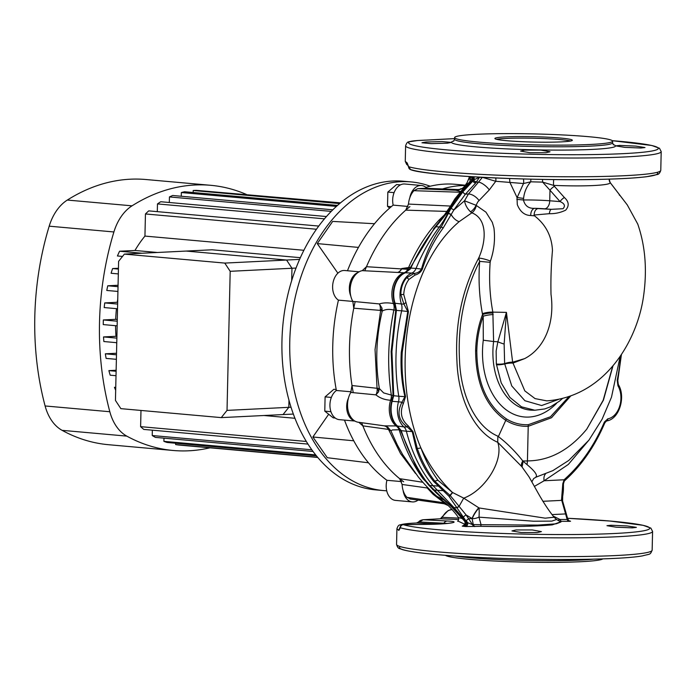 <?xml version="1.0" encoding="UTF-8"?>
<svg xmlns="http://www.w3.org/2000/svg" width="696" height="696" viewBox="0 0 696 696"><rect width="100%" height="100%" fill="white"/><g stroke="black" fill="none" stroke-linecap="round" stroke-linejoin="round"><path stroke-width="1.04" d="M561.507 141.871A38.732 2.688 1.3 0 0 572.338 140.261A38.732 2.688 1.3 0 0 548.126 137.216A38.732 2.688 1.3 0 0 505.722 136.886A38.732 2.688 1.3 0 0 494.891 138.504A38.732 2.688 1.3 0 0 519.103 141.54A38.732 2.688 1.3 0 0 561.507 141.871M570.685 140.992A38.732 2.688 1.3 0 0 505.688 138.434A38.732 2.688 1.3 0 0 496.509 139.313M524.723 150.101L540.862 150.101L550.031 151.772L545.908 152.72L529.787 152.685L520.599 151.084L524.723 150.101M619.701 145.412L635.813 146.108L645.001 147.543L640.885 148.022L624.782 147.352L615.586 145.856L619.701 145.412M426.091 142.01L442.23 141.593L451.426 142.402L447.302 143.185L431.181 143.628L421.967 142.758L426.091 142.01M516.101 529.943L532.24 529.943L541.41 531.613L537.286 532.553L521.173 532.527L511.978 530.926L516.101 529.943M611.079 525.254L627.192 525.95L636.379 527.385L632.264 527.864L616.169 527.194L606.973 525.689L611.079 525.254M489.297 189.904A9.3 3.402 40.6 0 0 478.552 182.082L482.354 177.323L479.474 177.35L475.612 183.083L465.398 194.193L453.827 210.018L443.135 228.053C434.165 240.12 427.24 253.796 422.376 269.1C420.88 272.136 418.418 274.137 414.964 275.094L408.883 279.488C405.777 283.681 404.063 288.666 403.75 294.46L408.43 311.564L402.218 352.437C401.435 367.445 402.549 382.156 405.55 396.581L403.358 403.506C399.617 412.38 401.227 419.81 408.169 425.804L412.998 431.668A2.323 1 173.2 0 1 412.232 431.564L407.299 426.996C398.53 420.706 396.755 412.441 401.975 402.192L404.907 396.65C401.644 382.191 400.435 367.436 401.279 352.359L407.786 311.443L403.915 304.117L400.853 294.547C400.887 287.883 402.793 282.298 406.577 277.808L414.181 273.424C417.513 273.119 419.94 271.666 421.48 269.074C425.778 253.509 432.346 239.537 441.186 227.157L450.904 208.461L462.797 191.931L474.141 179.655L472.793 179.864L461.552 191.826L455.497 199.334L446.519 213.472L435.974 226.722C426.396 238.728 418.131 252.283 411.179 267.377L410.379 268.9L405.376 272.78A21.158 14.616 95.1 0 0 395.05 303.247L396.398 310.164L391.926 351.541L393.719 395.711L392.135 401.331A21.158 14.616 95.1 0 0 397.503 426.048L401.209 430.65C407.665 450.155 415.86 466.877 425.804 480.805L433.669 490.01L452.104 506.688L465.755 520.643L448.929 496.196L433.738 481.528C426.161 472.01 420.306 461.057 416.173 448.668L412.232 431.564L406.377 431.224A139.452 96.344 95.1 0 0 433.251 485.93L454.062 507.654L467.12 522.687L467.729 522.74L466.259 520.678A2.323 0.557 -37.3 0 1 469.087 518.694L472.105 518.546L466.111 514.962L472.532 524.645L473.271 524.575L472.105 518.546A9.3 2.018 124 0 1 478.761 507.767L478.987 507.941A9.3 1.688 -89.3 0 1 479.205 512.473A9.3 1.688 -89.3 0 1 478.978 517.154L481.075 524.688L537.747 525.097L556.113 523.827L560.906 522.017L556.565 519.494L551.85 521.113L533.51 521.217L478.978 517.154A9.3 4.315 154.5 0 1 472.288 518.642A9.3 2.001 124.3 0 1 475.551 512.395A9.3 2.001 124.3 0 1 478.987 507.941L545.22 518.172L554.077 517.224C548.779 510.612 543.306 502.303 537.669 492.281L529.082 476.925L521.765 466.598L497.718 442.282C473.358 431.738 458.229 397.799 456.941 361.215C454.94 323.431 462.179 289.084 478.639 258.155C485.704 242.887 488.383 219.249 471.853 212.819L470.513 211.81C467.173 208.487 465.172 204.815 464.528 200.787L476.064 205.285L485.956 212.167L492.307 222.311L493.934 227.94C495.317 239.233 494.143 250.282 490.393 261.087L490.158 262.331C488.923 279.279 489.819 295.878 492.846 312.13L506.436 312.374L504.139 344.068L504.635 363.643A7.743 2.488 166.2 0 1 512.639 362.19L524.593 358.64L512.995 363.095L524.819 390.891L535.059 398.608L546.769 400.861C604.867 396.642 637.136 341.11 643.469 296.714C647.289 270.361 645.383 246.149 637.753 224.069L627.305 204.955L610.201 182.587C610.74 185.397 584.71 186.693 553.59 185.38L554.451 186.363A6.194 2.68 140 0 0 549.988 190.217L542.645 182.117L530.735 181.821C526.62 186.537 524.236 192.07 523.583 198.421L517.163 197.516L523.505 183.526L495.752 181.282L489.297 189.904L477.856 201.831L476.064 205.285A7.743 3.811 -51.7 0 1 470.513 211.81M454.592 138.617L427.553 140.053C417.713 140.383 411.849 140.897 409.953 141.584A124.836 8.648 1.3 0 0 478.622 152.146A124.836 8.648 1.3 0 0 623.372 153.642A124.836 8.648 1.3 0 0 612.323 140.688L651.787 145.481L659.486 148.274L661.2 151.606A127.829 8.857 -178.7 0 1 625.452 156.931A127.829 8.857 -178.7 0 1 485.521 155.834A127.829 8.857 -178.7 0 1 405.611 145.803L405.255 161.35L407.195 162.977L408.587 166.683A3.097 3.01 107.6 0 0 410.675 169.659L410.675 169.659C423.507 175.496 534.267 181.369 603.649 179.281C622.398 178.802 636.692 177.95 646.523 176.723L657.059 174.566C658.66 174.452 659.904 173.052 660.774 170.355A127.829 8.857 1.3 0 1 625.025 175.679A127.829 8.857 1.3 0 1 499.197 175.244A127.829 8.857 1.3 0 1 408.587 166.683M590.521 144.464A79.022 5.472 -178.7 0 1 504.017 143.794A79.022 5.472 -178.7 0 1 454.61 137.59A79.022 5.472 -178.7 0 1 476.708 134.293A79.022 5.472 -178.7 0 1 563.221 134.972A79.022 5.472 -178.7 0 1 612.619 141.175A79.022 5.472 -178.7 0 1 590.521 144.464M445.449 555.321A79.022 5.472 1.3 0 0 497.823 561.185A79.022 5.472 1.3 0 0 581.047 561.707A79.022 5.472 1.3 0 0 602.823 558.888M496.344 363.999L496.144 350.993L497.875 341.788L493.603 341.527A61.718 42.639 95.1 0 0 492.916 350.723A61.718 42.639 95.1 0 0 532.362 410.196L534.841 410.24L521.469 406.821L509.855 397.381L501.216 382.887L496.344 363.999A7.743 2.018 -4.8 0 0 504.635 363.643L511.76 385.941L524.914 400.731L541.636 405.542L558.653 399.365M556.582 403.306A69.104 47.746 -84.9 0 1 506.888 410.344A69.104 47.746 -84.9 0 1 482.519 350.506A69.104 47.746 -84.9 0 1 483.285 340.214L483.198 316.219C479.231 327.19 477.099 338.7 476.803 350.732L476.803 350.784C477.038 382.713 486.878 405.403 506.331 418.853A76.786 53.053 95.1 0 0 528.316 424.69L550.458 416.765L568.937 396.642M560.654 521.87L552.293 524.871C534.276 526.446 510.342 526.924 480.501 526.324L465.737 526.559L462.266 526.124L463.249 525.68A3.097 2.288 84 0 0 463.258 525.68M568.423 520.904C571.033 521.156 571.233 521.295 569.032 521.339L559.732 521.33M443.587 503.6C444.744 504.113 444.953 503.843 444.222 502.808L406.934 497.344A18.592 12.85 -84.9 0 1 402.123 484.468L399.652 478.665A156.496 108.115 -84.9 0 1 362.86 425.856L358.823 422.315L376.379 424.751L358.353 422.263A18.592 12.85 -84.9 0 1 348.278 411.162A18.592 12.85 -84.9 0 1 350.784 392.431L352.011 385.532A156.496 108.115 -84.9 0 1 349.505 347.034A156.496 108.115 -84.9 0 1 353.759 308.197L352.846 301.403A18.592 12.85 -84.9 0 1 351.28 282.559A18.592 12.85 -84.9 0 1 362.268 270.657L366.47 266.707A156.496 108.115 -84.9 0 1 405.742 210.14L408.482 204.076A18.592 12.85 -84.9 0 1 413.885 190.695L417.791 188.659L425.534 188.277L457.925 189.564L425.534 188.277M412.998 431.668L417.33 448.589C421.602 460.848 427.448 471.723 434.861 481.232L444.196 490.184A2.323 0.974 127.9 0 1 443.274 490.697L433.669 490.01A3.097 1.879 -44.6 0 1 432.877 489.645A3.097 1.879 -44.6 0 0 432.877 489.645L424.838 480.231L415.616 465.711L400.47 430.25L397.016 425.9A21.037 14.538 -84.9 0 1 391.674 401.322L393.04 395.476L391.326 395.076A8.526 6.394 -84.8 0 1 390.891 400.278L390.595 400.261C384.714 399.869 379.825 398.069 375.91 394.85A7.743 5.629 96.4 0 0 377.049 388.298L375.048 349.505L380.634 310.573L380.164 310.381A7.743 5.638 94.6 0 0 379.329 303.917C383.426 302.638 388.142 302.534 393.475 303.613L393.484 303.613A8.526 6.116 -84.2 0 1 393.858 310.068L393.858 310.068C389.334 308.946 385.462 309.268 382.243 311.051C376.101 336.864 375.135 362.703 379.355 388.568L383.635 392.909L391.326 395.076C387.089 366.905 387.933 338.569 393.858 310.068A8.526 6.116 95.7 0 0 393.475 303.613A20.689 14.294 -84.9 0 1 404.089 272.762L362.268 270.657M444.848 502.434L448.033 505.322C453.209 510.62 456.637 514.675 458.307 517.502L462.57 518.642M446.232 503.652L444.222 502.808L433.121 494.317L427.196 487.966L402.123 484.468M433.686 493.438L433.121 494.317M427.675 487.513L427.196 487.966A7.743 5.481 98.9 0 0 427.083 486.904M443.857 499.598L423.177 478.9C412.963 464.832 404.95 448.45 399.13 429.754L392.413 429.945L390.908 430.841L397.329 444.953L402.723 454.705L418.357 477.012C427.126 487.583 433.651 493.534 436.862 496.318L444.692 500.337M445.301 502.834L438.611 497.666M442.534 188.938A156.496 108.115 -84.9 0 1 465.407 185.501A156.496 108.115 95.1 0 0 442.534 188.938M406.934 497.344L410.753 499.006M464.789 524.271L457.898 521.026M463.562 525.68L463.058 525.741C465.128 524.532 465.598 522.957 464.476 521.026L451.782 507.088L435.905 492.577L428.606 485.016A3.097 1.836 -40.6 0 0 429.458 485.434L437.915 486.069A2.323 1.114 133.7 0 0 438.898 485.669M424.717 480.049A9.3 5.255 -35.8 0 0 423.177 478.9M401.105 430.372A3.097 0.94 -18.1 0 1 400.47 430.25L399.13 429.754A8.526 6.429 -75.3 0 0 396.798 426.074L396.128 425.935A20.689 14.294 -84.9 0 1 390.595 400.261A8.526 6.229 101.5 0 0 391.3 395.076M399.086 429.745A8.526 6.943 90.4 0 0 396.128 425.935L384.357 425.856L387.829 427.196A7.743 3.297 -57.6 0 1 388.542 429.493L388.203 429.371A7.743 5.577 97.8 0 0 384.357 425.856L359.032 422.333M415.521 473.454L400.531 453.54L388.542 429.493L390.908 430.841L387.829 427.196M352.846 301.403L379.329 303.917L381.965 308.067A7.743 4.994 -33.9 0 1 380.634 310.573L382.243 311.051L381.965 308.067M459.934 192.235L413.885 190.695M408.482 204.076L450.938 206.077M378.537 391.883A7.743 5.777 49.2 0 0 377.397 388.229L379.355 388.568L378.537 391.883L375.91 394.85L350.784 392.431M460.613 191.478L455.715 190.243L457.925 189.564A12.397 11.858 81.3 0 0 459.517 189.477M417.791 188.659L455.715 190.243A12.397 12.38 -8.3 0 0 467.051 182.787L467.286 184.571M397.686 272.406A7.743 5.603 93.1 0 0 401.592 268.56L408.587 267.551A159.645 110.299 -84.9 0 1 438.898 220.249L445.153 214.246M553.685 179.551A4.646 0.505 -89.4 0 0 553.59 185.38L542.645 182.117A4.646 1.505 -88.2 0 0 542.367 179.394M504.139 344.068A7.743 0.957 18.3 0 1 497.875 341.788L506.436 312.374L512.639 362.19A7.743 5.455 75.2 0 1 512.995 363.095A7.743 1.853 -8.5 0 0 504.67 363.982A7.743 1.81 -7.7 0 1 496.439 364.774M613.045 365.635L603.423 400.148L586.745 429.18L603.18 400.243L612.802 365.931M473.245 179.907L462.344 191.887C456.315 198.29 451.417 205.511 447.641 213.55A82.119 56.733 -84.9 0 1 439.385 226.913A167.336 115.614 95.1 0 0 416.06 268.43L421.48 269.074A2.323 0.948 -165.9 0 1 422.376 269.1M408.43 311.564L401.653 310.816A156.026 107.793 95.1 0 0 396.128 351.924A156.026 107.793 95.1 0 0 398.773 396.25L404.907 396.65A2.323 0.444 166.6 0 0 405.55 396.581M414.964 275.094A2.323 0.652 -100.9 0 0 414.181 273.424L411.884 273.058A9.3 6.421 95.1 0 0 416.06 268.43L410.814 268.073A3.097 0.487 29.6 0 0 410.231 267.934L410.527 267.368L408.587 267.551A8.526 6.168 -86.9 0 1 408.413 267.925L401.618 268.926L407.752 269.274L408.413 267.925A8.526 6.168 93.3 0 0 408.587 267.551M393.031 395.441A3.097 0.974 -5.8 0 0 393.719 395.711L393.727 395.728A3.097 0.957 -6 0 1 393.04 395.476L391.152 351.463L395.763 310.12L394.589 303.143A21.037 14.538 -84.9 0 1 404.855 272.841A3.097 2.114 68.4 0 1 405.376 272.78L411.884 273.058A21.472 14.834 95.1 0 0 401.392 303.987L403.915 304.117L405.681 302.69M395.702 310.433A3.097 0.548 11.1 0 1 396.346 310.39L401.653 310.816A9.3 6.421 95.1 0 0 401.392 303.987L395.05 303.247A3.097 1.192 -18.4 0 1 394.589 303.143M403.358 403.506A2.323 0.479 -140.1 0 1 401.975 402.192L398.477 401.818A9.3 6.421 95.1 0 0 398.773 396.25L393.719 395.711M391.674 401.322A3.097 0.557 15.2 0 1 392.135 401.331L398.477 401.818A21.472 14.834 95.1 0 0 403.932 426.909L407.299 426.996L408.169 425.804M400.591 430.615A3.097 0.687 -19.7 0 0 401.209 430.65L406.377 431.224A9.3 6.421 95.1 0 0 403.932 426.909L397.503 426.048A3.097 2.001 -48.6 0 1 397.016 425.9M458.716 519.547L440.585 518.755L423.142 519.738L447.18 521.008C462.666 521.695 450.251 524.14 428.632 524.349L403.375 524.697A3.097 3.01 107.6 0 0 400.4 527.768L398.851 530.413L396.911 528.847L396.563 544.394A127.829 8.857 1.3 0 0 476.473 554.434A127.829 8.857 1.3 0 0 616.404 555.521A127.829 8.857 1.3 0 0 652.152 550.197C649.907 555.199 650.751 553.607 642.469 555.887C624.321 559.219 568.371 560.402 512.935 558.749C484.877 557.922 460.395 556.609 439.481 554.825C421.619 553.277 409.379 551.571 402.758 549.71L400.061 548.752C398.469 548.578 397.303 547.126 396.563 544.394M438.332 524.053L416.547 523.009C407.986 523.47 402.88 524.01 401.235 524.645L400.348 526.559M441.377 517.676L448.163 510.542L452.043 509.472A17.539 12.119 95.1 0 0 442.36 517.363L440.585 518.755A3.097 2.227 -93.3 0 0 440.429 518.755L441.377 517.676A3.097 1.114 26.6 0 1 442.36 517.363L458.612 518.12M554.451 186.363L564.386 197.534C568.963 201.649 569.389 205.859 565.674 210.157C560.489 212.671 555.034 213.846 549.327 213.689L534.084 215.029L534.476 215.821L530.761 215.525C524.593 215.369 520.103 211.723 517.285 204.589L517.006 197.42L509.863 182.317M524.593 358.64C544.437 348.418 555.008 323.44 551.014 294.382C550.658 280.018 551.136 265.394 552.467 250.508C551.754 236.118 545.76 224.556 534.476 215.821M470.94 179.507L469.356 178.898A32.538 9.814 -157.3 0 0 468.043 180.421L468.043 180.421A32.538 9.814 -157.3 0 0 468.034 180.447M468.017 180.473A32.538 9.779 -157.2 0 1 469.382 178.933A4.646 4.559 -68.9 0 0 469.861 176.593A4.646 4.567 -68.4 0 1 469.356 178.898L468.991 178.08L467.051 182.787M495.674 177.967A4.646 2.958 -85.6 0 1 495.752 181.282L482.354 177.323A4.646 3.41 -90.1 0 0 482.354 177.323M530.952 179.159A4.646 0.731 -89 0 0 530.735 181.821L523.505 183.526A4.646 1.81 -87.6 0 0 523.375 178.959M610.009 182.239L610.201 182.587A4.646 4.628 -131.9 0 1 609.244 179.124L610.009 182.239L611.114 183.84A6.194 3.28 -35 0 0 610.879 183.57M464.954 520.704L464.754 521.295A3.097 0.757 -37.6 0 1 465.111 520.573L467.051 522.496M448.476 213.437A2.323 0.905 -155.5 0 1 451.234 214.62A9.3 5.333 -132.8 0 0 459.16 221.667C404.315 268.238 390.595 376.623 420.793 447.685L421.063 448.276C425.369 460.1 431.007 470.766 437.967 480.283L452.443 492.455L463.762 498.153C485.686 489.94 504.061 459.691 497.718 442.282M463.762 498.153L478.761 507.767M553.242 516.101L559.976 519.486L567.162 519.468L561.55 499.667L562.794 483.703L564.134 479.77A2.323 1.148 37.8 0 1 564.299 481.049L566.257 479.213C582.143 464.563 595.01 445.753 604.867 422.768L606.547 420.958C619.318 419.384 626.052 396.711 618.292 384.462L617.796 380.564L621.45 354.36M440.794 219.919A9.3 5.02 42.9 0 1 438.898 220.249M411.179 267.377A3.097 0.8 24.7 0 0 410.527 267.368L435.017 227.018A3.097 1.401 38.7 0 1 435.035 227A3.097 1.401 38.7 0 1 435.974 226.722L441.186 227.157A2.323 1.192 -145.1 0 1 443.135 228.053M410.927 267.864A3.097 0.496 29.6 0 0 410.344 267.716L408.413 267.925M404.855 272.841L409.674 269.039L407.769 269.274A7.743 5.542 -88.5 0 1 404.193 272.762L404.089 272.762A7.743 5.603 93.2 0 0 407.752 269.274L407.769 269.274M410.379 268.9A3.097 1.296 23.5 0 0 409.674 269.039L410.231 267.934M404.193 272.762L405.785 272.519A3.097 0.905 72 0 1 405.785 272.519L406.055 272.423M395.319 303.787L393.484 303.613M396.398 310.164L393.858 310.068M392.466 400.652A3.097 0.574 29.5 0 1 392.065 400.278L390.891 400.278M397.999 426.413A3.097 0.913 -54.6 0 1 397.686 426.43L396.798 426.074M366.47 266.707L401.618 268.926A7.743 5.733 -86.3 0 1 397.773 272.414M467.094 182.665C460.726 191.774 462.362 187.259 459.734 189.416L459.734 189.416A12.397 12.232 73.8 0 1 456.315 189.895L456.315 189.895A12.397 12.232 73.7 0 0 459.734 189.416L457.837 189.547M497.701 442.23L497.884 436.183L498.432 436.462L505.774 420.332C485.912 406.603 475.864 383.435 475.62 350.836C475.942 338.134 478.239 326.041 482.519 314.566L482.398 313.713C479.248 296.626 478.335 279.183 479.657 261.374C464.441 291.241 457.724 323.945 459.49 359.467C460.543 393.971 474.672 426.291 497.884 436.183C506.897 443.039 515.197 451.286 522.8 460.943L527.09 464.667L527.438 460.909C549.544 460.761 569.319 450.19 586.745 429.18M570.659 396.041L551.493 417.748L528.221 426.291L527.438 460.909A113.109 78.143 95.1 0 1 522.8 460.943A9.3 5.394 -37.8 0 0 521.765 466.598M478.996 200.483A9.3 4.733 39.9 0 0 468.443 193.984L478.552 182.082L476.334 182.195A2.323 0.94 -141 0 1 473.593 180.351M450.904 208.461A2.323 0.539 -152.2 0 1 453.827 210.018L464.528 200.787L468.443 193.984L465.467 194.132A2.323 0.844 -134.2 0 1 462.866 191.861M545.455 473.985A9.3 6.229 -115.2 0 0 544.107 480.762L534.545 486.313M589.077 439.959L568.319 464.45L544.107 480.762L564.134 479.77L566.361 477.656A157.679 108.933 95.1 0 0 604.406 422.011L607.834 418.818A19.88 13.737 95.1 0 0 619.71 406.072A19.88 13.737 95.1 0 0 617.952 385.784L617.195 380.268A157.679 108.933 95.1 0 0 620.71 355.465M527.09 464.667C535.059 471.305 537.93 475.472 535.72 477.186M536.111 477.108L533.675 478.552L531.935 481.675M444.196 490.184L450.007 495.343L452.435 492.446C439.776 480.327 429.319 465.607 421.063 448.276M476.316 205.433A7.743 4.489 -66.5 0 1 471.853 212.819L459.16 221.667M433.738 481.528A2.323 1.279 141.3 0 0 434.861 481.232A9.3 5.237 144.4 0 1 437.967 480.283M448.694 495.917L450.277 495.613A9.3 2.949 116.2 0 1 452.739 492.611M448.929 496.196A2.323 1 139.9 0 0 450.277 495.613L459.09 506.34L463.701 498.162M456.611 507.68L459.09 506.34L466.111 514.962A2.323 0.496 -39.8 0 0 463.371 517.163M523.583 198.421L523.453 199.978C524.906 205.912 528.708 208.696 534.859 208.33A6.194 3.958 94.6 0 0 530.761 215.525M534.084 215.029C534.389 211.253 535.685 209.105 537.982 208.583L551.258 209.331L563.029 208.722C565.552 205.894 564.56 203.51 560.045 201.588L549.988 190.217L549.744 200.779L560.045 201.588A6.194 2.819 137.2 0 1 564.386 197.534M549.327 213.689A6.194 1.949 -87.4 0 1 551.258 209.331L544.707 208.817A7.743 4.846 -85.5 0 0 549.744 200.779A24.795 1.714 -178.7 0 0 523.453 199.978L516.815 199.387M619.562 195.306A6.194 3.437 142.3 0 0 619.397 195.054L619.397 195.054A6.194 3.437 142.3 0 0 619.196 194.828M462.266 526.124A3.097 2.967 -72.4 0 0 464.754 521.295L466.555 522.452A3.097 2.218 -84.7 0 1 464.397 526.446M454.392 509.742A3.097 0.496 -45.6 0 1 454.575 509.141M442.386 218.039A3.097 0.748 37.7 0 1 442.43 217.848L450.651 205.859A3.097 0.505 29.3 0 1 451.443 205.938M450.686 205.825A3.097 0.522 28.8 0 1 450.695 205.772L450.695 205.772A3.097 0.522 28.8 0 1 451.504 205.833M450.651 205.859L454.923 198.812L455.497 199.334M454.923 198.812L462.457 189.564A3.097 1.148 45.5 0 0 462.553 190.843M472.54 176.758A4.646 3.332 -84.5 0 1 472.793 179.864L471.47 180.551A3.097 1.27 39.5 0 0 471.749 181.134L472.88 181.238A2.323 0.948 -140.7 0 0 475.612 183.083M471.392 176.688A4.646 3.985 -82.7 0 1 471.47 180.551L470.313 181.804M569.032 521.339A3.097 2.201 90.1 0 1 567.162 519.468L567.692 518.798L566.457 514.422A2.323 1.296 -19.5 0 1 566.474 514.492M552.137 514.588L565.613 513.926A2.323 1.296 -19.5 0 1 566.5 514.553M542.854 501.303L561.655 500.372A2.323 1.644 -11.9 0 1 562.707 501.425L566.457 514.422A2.323 1.296 -19.5 0 0 565.561 513.796M561.846 494.952A2.323 1.583 10.7 0 1 562.681 496.474L562.586 500.789A2.323 1.636 -8.9 0 1 562.594 501.12M562.794 483.703L563.447 483.824L564.299 481.049M479.561 177.167A4.646 3.41 -90.1 0 0 479.474 177.35L474.141 179.655A4.646 3.028 -85 0 0 473.863 176.836M465.737 526.559A3.097 2.018 -85.5 0 0 467.729 522.74L472.532 524.645A3.097 2.253 -95.9 0 0 474.568 526.567M490.158 262.331L479.657 261.374L478.639 258.155A7.743 1.14 16.3 0 1 490.393 261.087M482.398 313.713A7.743 1.818 -8.2 0 1 492.846 312.13L493.603 341.527L483.285 340.214M493.203 314.575A7.743 1.34 -9.4 0 0 483.198 316.219L482.519 314.566A7.743 1.749 -7.7 0 1 492.977 313.078M475.307 526.489A3.097 2.253 84.1 0 1 473.271 524.575L481.075 524.688A3.097 0.679 91.3 0 1 480.501 526.324M557.827 520.225L559.976 519.486A3.097 2.192 90.1 0 0 561.829 521.321M473.097 176.793L473.384 179.594M509.585 178.524L509.863 182.178M465.842 521.495A3.097 0.783 -36.8 0 0 465.589 521.878A3.097 2.61 -81.9 0 1 463.188 526.307M467.12 522.687L465.024 526.507M447.406 523.418L419.331 521.948L416.547 523.009A3.097 1.357 -92.9 0 0 416.452 523.009L416.452 523.009C408.378 523.34 402.897 523.975 400.009 524.923L400.009 524.923C398.721 524.932 397.694 526.246 396.911 528.847M403.236 524.706L403.375 524.697A124.836 8.648 1.3 0 0 491.863 533.049A124.836 8.648 1.3 0 0 614.751 533.484A124.836 8.648 1.3 0 0 567.579 518.285L609.809 521.026L643.165 525.323L650.864 528.107L652.578 531.44A127.829 8.857 -178.7 0 1 616.83 536.764A127.829 8.857 -178.7 0 1 491.002 536.32A127.829 8.857 -178.7 0 1 400.4 527.768M431.25 519.32A3.097 2.227 -93.7 0 0 431.076 519.329L423.046 519.738A3.097 1.488 -92.3 0 1 423.142 519.738L419.331 521.948A3.097 0.722 -139.6 0 0 418.67 521.922L416.452 523.009M407.195 162.977A3.097 3.045 113.1 0 0 408.03 165.161M408.082 165.448A3.097 1.853 171.1 0 0 408.047 165.952L410.675 169.659M431.076 519.329L440.429 518.755A3.097 2.227 -93.3 0 0 440.272 518.772M418.67 521.922C419.296 520.921 420.758 520.19 423.046 519.738A3.097 1.488 -92.3 0 0 422.898 519.755M399.774 528.255A3.097 3.045 112.1 0 0 398.851 530.413M399.808 528.394L399.843 527.977A3.097 2.175 12.8 0 0 399.835 528.647M352.855 301.42L338.439 300.133A156.496 108.115 95.1 0 0 332.766 345.538A156.496 108.115 95.1 0 0 336.385 390.482A15.495 10.701 -84.9 0 0 330.035 407.404A15.495 10.701 -84.9 0 0 339.3 419.644L354.89 421.045M355.169 301.629A156.496 108.115 95.1 0 0 349.505 347.034A156.496 108.115 95.1 0 0 353.124 391.978M418.087 500.111A15.495 10.701 -84.9 0 1 412.293 501.903L395.554 500.407A15.495 10.701 -84.9 0 1 386.933 480.292A156.496 108.115 95.1 0 1 344.503 420.114M338.439 300.133A15.495 10.701 -84.9 0 1 333.097 282.341A15.495 10.701 -84.9 0 1 344.738 270.509L359.136 271.797M409.77 197.925A15.495 10.701 -84.9 0 1 421.532 185.501L404.794 184.005A15.495 10.701 -84.9 0 0 393.17 205.12A156.496 108.115 95.1 0 0 347.478 270.753M465.615 185.232L455.219 184.301A156.496 108.115 95.1 0 0 425.961 187.389M401.583 481.597L386.933 480.292M361.65 422.716A156.496 108.115 95.1 0 0 403.663 481.789M351.115 391.796L336.385 390.482M409.909 206.616A156.496 108.115 95.1 0 0 364.791 270.779M393.17 205.12L408.013 206.451M412.293 501.903A15.495 10.701 -84.9 0 1 403.132 490.515M421.532 185.501A15.495 10.701 -84.9 0 1 426.935 188.311M350.784 296.035A15.495 10.701 -84.9 0 1 357.988 272.51M354.621 420.88A15.495 10.701 -84.9 0 1 348.47 398.016M337.882 273.189L317.263 243.591L358.449 247.411M317.263 243.591L332.662 221.415L374.526 223.72M353.751 440.785L312.878 437.001L327.294 457.707L368.497 462.797M312.878 437.001L328.677 414.242M330.939 411.693L324.78 411.136L333.21 417.852L335.22 418.035M324.78 411.136L325.102 396.868L331.357 397.425M325.102 396.868L333.863 389.299L336.203 389.508M389.656 208.069L387.515 206.364L391.265 206.695M387.515 206.364L387.837 192.087L394.093 192.644M387.837 192.087L396.598 184.527L400.487 184.875M224.782 263.088L124.358 254.11L118.607 261.339L115.449 400.418L120.852 408.648L221.276 417.617L227.026 410.388L230.185 271.31L224.782 263.088L286.569 260.034L186.145 251.065L212.036 249.786L300.359 257.677M230.185 271.31L291.972 268.256L286.569 260.034L299.593 259.39M124.358 254.11L186.145 251.065L286.569 260.034L291.972 268.256L296.035 268.056M221.276 417.617L283.055 414.564L288.814 407.334L288.97 400.235L288.814 407.334L291.032 407.23M227.026 410.388L288.814 407.334L283.055 414.564L293.347 414.059M291.685 280.627L291.972 268.256L291.685 280.627M246.393 194.445A237.066 163.786 95.1 0 0 210.671 185.301L145.96 179.524A237.066 163.786 95.1 0 0 130.23 179.211A237.066 163.786 95.1 0 0 67.321 200.056A46.484 32.112 95.1 0 0 49.19 226.174A237.066 163.786 95.1 0 0 45.11 405.959A46.484 32.112 95.1 0 0 62.092 430.337A237.066 163.786 95.1 0 0 108.463 444.7L173.174 450.477A237.066 163.786 95.1 0 0 209.948 447.815M210.671 185.301A237.066 163.786 95.1 0 0 194.941 184.997A237.066 163.786 95.1 0 0 132.031 205.833A46.484 32.112 95.1 0 0 113.9 231.959A237.066 163.786 95.1 0 0 109.82 411.736A46.484 32.112 95.1 0 0 126.802 436.122A237.066 163.786 95.1 0 0 173.174 450.477M386.724 490.784A154.947 107.045 -84.9 0 1 383.435 490.567A154.947 107.045 -84.9 0 1 289.771 341.545A154.947 107.045 -84.9 0 1 411.014 181.908A154.947 107.045 -84.9 0 1 430.224 186.232M383.435 490.567L375.623 489.871A154.947 107.045 -84.9 0 1 281.958 340.849A154.947 107.045 -84.9 0 1 403.202 181.212L411.014 181.908M116.902 336.394L115.988 336.307A110.011 76.003 -84.9 0 1 115.588 325.693M116.728 343.998A110.011 76.003 -84.9 0 1 116.571 342.676M294.939 418.279L263.949 415.512M157.418 252.483L134.954 250.473A110.011 76.003 -84.9 0 1 144.942 236.083L303.891 250.282M117.676 302.325L117.259 302.281A110.011 76.003 -84.9 0 1 117.746 299.167M117.285 319.481L115.701 319.342A110.011 76.003 -84.9 0 1 116.458 308.659M144.942 236.083L145.447 213.959L316.454 229.245M318.751 226.07L148.735 210.879A127.829 88.314 -84.9 0 0 145.447 213.959M157.305 211.645L157.479 203.919L324.466 218.84M326.45 216.543L160.75 201.736A127.829 88.314 -84.9 0 0 157.479 203.919M169.319 202.501L169.45 196.933L331.244 211.393M332.836 209.8L172.695 195.489A127.829 88.314 -84.9 0 0 169.45 196.933M181.264 196.255L181.351 192.54L336.429 206.399M337.517 205.416L184.588 191.757A127.829 88.314 -84.9 0 0 181.351 192.54M193.157 192.522L193.201 190.504L339.631 203.589M340.109 203.18L196.429 190.347A127.829 88.314 -84.9 0 0 193.201 190.504M204.998 191.113L340.509 202.858M115.745 387.437L114.449 387.324L115.754 387.254M317.594 457.255L175.636 444.57A127.829 88.314 -84.9 0 0 178.846 445.04L317.759 457.446M175.662 443.239L175.636 444.57M315.68 454.906L163.899 441.351A127.829 88.314 -84.9 0 0 167.092 442.473L316.402 455.81M163.969 438.158L163.899 441.351M311.817 449.79L152.224 435.531A127.829 88.314 -84.9 0 0 155.399 437.392L313.043 451.478M152.346 430.189L152.224 435.531M306.336 441.464L140.618 426.657A127.829 88.314 -84.9 0 0 143.776 429.415L307.971 444.091M140.984 410.449L140.618 426.657M116.11 371.264L108.889 370.62A127.829 88.314 -84.9 0 0 110.186 375.188L116.014 375.701M116.136 370.263L108.889 370.62M116.484 354.812L105.34 353.812A127.829 88.314 -84.9 0 0 106.123 358.405L116.38 359.319M116.519 353.264L105.34 353.812M116.867 338.117L103.53 336.925A127.829 88.314 -84.9 0 0 103.861 341.536L116.763 342.693M115.988 336.307L103.53 336.925M117.25 321.195L103.339 319.951A127.829 88.314 -84.9 0 0 103.234 324.588L117.145 325.832M115.701 319.342L103.339 319.951M117.641 304.056L104.739 302.908A127.829 88.314 -84.9 0 0 104.2 307.562L117.528 308.754M117.259 302.281L104.739 302.908M118.033 286.691L107.767 285.778A127.829 88.314 -84.9 0 0 106.775 290.458L117.929 291.45M118.068 285.264L107.767 285.778M118.433 269.074L112.604 268.56A127.829 88.314 -84.9 0 0 111.099 273.258L118.32 273.911M118.451 268.264L112.604 268.56M142.036 253.24L119.573 251.23A127.829 88.314 -84.9 0 0 117.433 255.971L122.522 256.424M134.954 250.473L119.573 251.23M115.684 390.265A127.829 88.314 -84.9 0 1 114.449 387.324M593.575 559.149A79.022 5.472 -178.7 0 1 581.09 560.054A79.022 5.472 -178.7 0 1 454.671 556M454.61 137.59L454.575 139.244A79.022 5.472 1.3 0 0 503.974 145.447A79.022 5.472 1.3 0 0 590.478 146.117A79.022 5.472 1.3 0 0 612.576 142.828L613.498 144.846M613.202 144.585A82.015 5.681 -178.7 0 1 592.566 149.396A82.015 5.681 -178.7 0 1 493.942 148.204A82.015 5.681 -178.7 0 1 453.879 140.966M614.185 558.418A124.836 8.648 -178.7 0 1 471.183 557.018A124.836 8.648 -178.7 0 1 400.27 546.612M380.164 310.381L353.759 308.197M399.652 478.665L422.837 482.267M388.203 429.371L362.86 425.856M352.011 385.532L377.049 388.298M447.163 211.427L405.742 210.14M461.387 190.652A3.097 1.027 43.7 0 0 461.552 191.826L462.797 191.931A2.323 0.835 -134.4 0 0 465.398 194.193M445.788 213.368A3.097 0.557 35.8 0 1 446.519 213.472L448.381 213.637A2.323 0.913 -155.5 0 1 451.138 214.812M472.34 176.749A4.646 3.437 -84.3 0 1 472.575 179.977A3.097 1.262 39.2 0 0 472.627 180.064L473.75 180.16A2.323 0.931 -141.6 0 0 476.49 181.987M452.635 507.976L452.913 507.514L456.68 507.784A2.323 0.435 -30.4 0 0 459.177 506.444M528.316 424.69A17.043 12.267 87.2 0 0 528.221 426.291A78.404 54.166 -84.9 0 1 505.774 420.332A17.043 11.649 121.7 0 1 506.331 418.853M416.173 448.668L420.906 447.989M544.707 208.817A17.043 1.183 1.3 0 0 534.859 208.33L537.982 208.583M656.972 172.408A124.836 8.648 -178.7 0 1 554.077 179.551A124.836 8.648 -178.7 0 1 411.432 169.789M428.553 484.947A3.097 1.836 -40.6 0 0 428.606 485.016L424.882 480.292A3.097 1.853 -35.9 0 0 425.804 480.805M424.838 480.231A3.097 1.853 -35.9 0 0 424.882 480.292L415.616 465.711M391.152 351.463L391.926 351.541M433.512 228.932L442.43 217.848A3.097 0.748 37.7 0 1 443.187 217.865M561.55 499.667A2.323 1.636 -8.9 0 1 562.586 500.789L562.707 501.425M564.804 479.048A2.323 1.357 48.4 0 1 564.673 480.64M566.361 477.656A2.323 1.34 47.5 0 1 566.257 479.213M604.406 422.011A2.323 0.713 23.1 0 1 604.867 422.768M607.834 418.818A2.323 1.653 80.4 0 1 606.547 420.958M617.952 385.784A2.323 1.201 -30.2 0 0 618.292 384.462M617.195 380.268L617.796 380.564M408.883 279.488A2.323 1.079 -137.7 0 0 406.577 277.808M403.75 294.46L400.853 294.547M402.218 352.437L401.279 352.359M466.259 520.678A2.323 0.557 -37.4 0 1 469.052 518.65M523.131 461.23L522.078 467.007M475.62 350.836A17.043 1.183 -178.7 0 1 476.803 350.784M443.395 523.757A3.097 2.262 92.7 0 0 443.909 523.166A6.194 4.541 -86.8 0 1 447.18 521.008M399.843 527.977C399.452 528.577 400.426 524.967 403.315 524.68L405.15 524.671M405.133 524.654L428.632 524.349M427.553 140.053A3.097 1.105 -91.8 0 0 427.483 140.044L417.478 140.531L408.7 141.862C407.491 141.897 406.464 143.211 405.611 145.803M409.953 141.584A3.097 3.062 -114.6 0 0 408.7 141.862M401.235 524.645A3.097 3.062 -114.6 0 0 400.009 524.923M67.321 200.056L132.031 205.833M49.19 226.174L113.9 231.959M62.092 430.337L126.802 436.122M45.11 405.959L109.82 411.736M661.2 151.606L660.774 170.355M652.578 531.44L652.152 550.197M448.302 505.583L444.205 503.765L409.918 498.971M457.603 521.234L457.603 521.234C458.734 520.208 458.968 518.964 458.307 517.502M620.223 356.178L611.488 397.19L602.049 419.323L588.955 440.116L568.78 460.439L552.824 470.644L536.155 477.099M627.305 204.955L611.114 183.84M612.619 141.175L612.576 142.828M470.609 176.645L469.922 181.604L462.457 189.564M562.681 496.474C563.569 489.836 563.412 490.776 563.447 483.824M562.446 398.521L559.375 401.218L550.51 406.803L544.75 408.944L534.841 410.24M554.077 517.224L556.565 519.494M469.304 176.558L468.991 178.08M567.692 518.798C568.858 520.756 569.572 521.522 569.841 521.078L568.284 520.895M428.623 524.332C439.994 524.114 447.667 523.601 451.617 522.8L451.13 523.009M454.592 138.608L427.483 140.044M407.934 165.326L406.725 164.491L405.255 161.35M408.021 165.126L408.047 165.952M454.575 139.244L453.575 141.218"/></g></svg>
